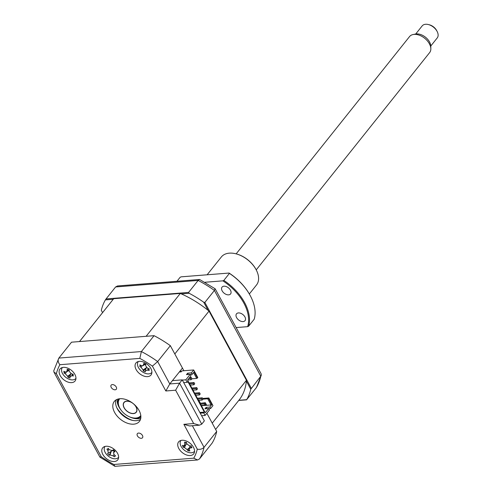 <?xml version="1.0" encoding="UTF-8"?>
<svg xmlns="http://www.w3.org/2000/svg" width="491" height="491" viewBox="0 0 491 491"><rect width="100%" height="100%" fill="white"/><g stroke="black" fill="none" stroke-linecap="round" stroke-linejoin="round"><path stroke-width="0.74" d="M112.316 384.588A3.29 2.074 -141.4 0 0 111.156 385.147A3.29 2.074 -141.4 0 0 111.739 388.148A3.29 2.074 -141.4 0 0 115.139 389.805A3.29 2.074 -141.4 0 0 116.299 389.253A3.29 2.074 -141.4 0 0 115.716 386.245A3.29 2.074 -141.4 0 0 112.316 384.588M138.536 433.08A3.29 2.074 -141.4 0 0 137.37 433.633A3.29 2.074 -141.4 0 0 137.953 436.64A3.29 2.074 -141.4 0 0 141.353 438.297A3.29 2.074 -141.4 0 0 142.519 437.739A3.29 2.074 -141.4 0 0 141.936 434.738A3.29 2.074 -141.4 0 0 138.536 433.08M63.407 367.354A9.636 6.076 -141.4 0 0 60.006 368.98A9.636 6.076 -141.4 0 0 61.713 377.775A9.636 6.076 -141.4 0 0 71.661 382.624A9.636 6.076 -141.4 0 0 75.062 380.998A9.636 6.076 -141.4 0 0 73.355 372.203A9.636 6.076 -141.4 0 0 63.407 367.354M106.068 446.258A9.636 6.076 -141.4 0 0 102.668 447.884A9.636 6.076 -141.4 0 0 104.374 456.679A9.636 6.076 -141.4 0 0 114.329 461.528A9.636 6.076 -141.4 0 0 117.73 459.901A9.636 6.076 -141.4 0 0 116.023 451.106A9.636 6.076 -141.4 0 0 106.068 446.258M182.008 440.261A9.636 6.076 -141.4 0 0 178.607 441.888A9.636 6.076 -141.4 0 0 180.314 450.683A9.636 6.076 -141.4 0 0 190.263 455.531A9.636 6.076 -141.4 0 0 193.669 453.905A9.636 6.076 -141.4 0 0 191.956 445.11A9.636 6.076 -141.4 0 0 182.008 440.261M139.346 361.358A9.636 6.076 -141.4 0 0 135.939 362.984A9.636 6.076 -141.4 0 0 137.652 371.779A9.636 6.076 -141.4 0 0 147.601 376.628A9.636 6.076 -141.4 0 0 151.001 375.001A9.636 6.076 -141.4 0 0 149.295 366.206A9.636 6.076 -141.4 0 0 139.346 361.358M119.951 398.717A16.056 10.121 -141.4 0 0 114.286 401.429A16.056 10.121 -141.4 0 0 117.134 416.086A16.056 10.121 -141.4 0 0 133.718 424.169A16.056 10.121 -141.4 0 0 139.383 421.456A16.056 10.121 -141.4 0 0 136.541 406.8A16.056 10.121 -141.4 0 0 119.951 398.717M115.999 399.926A16.056 10.121 -141.4 0 0 121.124 413.876A16.056 10.121 -141.4 0 0 136.516 420.664A16.056 10.121 -141.4 0 0 140.475 419.455M172.421 380.635L182.449 368.072L170.34 345.682L157.672 361.56L169.776 383.95L172.421 380.635L182.216 379.862L179.571 383.176L201.733 424.156L204.373 420.842L182.216 379.862M215.617 429.416L239.043 400.055A80.604 50.812 -141.4 0 0 246.439 380.298L212.235 423.162L206.864 413.238L216.709 431.442L204.041 447.319C202.274 449.056 200.027 449.676 197.296 449.173L183.861 424.322L193.663 423.549L199.401 425.188L201.733 424.156M154.064 335.678L71.533 342.19L58.865 358.074L141.396 351.556A86.704 54.661 38.6 0 1 157.672 361.56L152.4 366.133A81.887 51.623 -141.4 0 0 139.818 358.399L141.396 351.556L154.064 335.678A86.704 54.661 38.6 0 1 170.34 345.682M216.709 431.442A86.704 54.661 38.6 0 1 212.143 443.091L199.475 458.968L197.56 459.969L193.767 458.177A81.887 51.623 -141.4 0 0 197.296 449.173M199.401 425.188L189.6 425.961L183.861 424.322M193.663 423.549L175.631 390.204L179.571 383.176L169.776 383.95L165.835 390.977L152.4 366.133M197.56 459.969L114.894 466.327L113.851 464.486L193.767 458.177M139.818 358.399L59.902 364.709C57.999 362.364 57.656 360.155 58.865 358.074L53.764 370.797L53.955 372.129L99.882 457.078L101.275 456.753A81.887 51.623 -141.4 0 0 113.851 464.486M53.955 372.129L56.373 373.712L101.275 456.753M102.576 312.626L101.324 310.312A86.704 54.661 -141.4 0 1 105.405 299.884L106.05 298.939L188.581 292.421L198.143 280.441L199.604 279.477L215.144 288.782L261.132 373.798L261.322 375.13L256.437 387.546L246.678 399.668A86.704 54.661 -141.4 0 0 250.766 389.246L260.789 376.204L214.42 290.445L214.966 288.733M106.05 298.939L115.612 286.959L198.143 280.441A86.704 54.661 -141.4 0 1 214.42 290.445L204.857 302.431L203.716 302.229A86.704 54.661 -141.4 0 0 189.152 293.274L188.581 292.421M105.405 299.884L113.231 299.271M181.326 293.894L189.152 293.274M203.716 302.229L208.11 310.355M246.372 381.114L250.766 389.246M204.857 302.431L251.226 388.185M246.678 399.668L238.859 400.288M246.66 399.834L238.718 400.466M261.322 375.13L260.789 376.204A86.704 54.661 -141.4 0 1 256.222 387.853M115.612 286.959L117.527 285.958L199.604 279.477M116.766 407.64A19.266 12.146 -141.4 0 0 132.773 420.419M180.946 440.501L181.013 440.421A8.672 5.469 -141.4 0 0 180.946 440.501A8.672 5.469 -141.4 0 0 180.67 445.503A8.672 5.469 -141.4 0 0 190.514 452.788A8.672 5.469 -141.4 0 0 194.497 451.315A8.672 5.469 -141.4 0 0 194.565 451.235L194.497 451.315M191.281 445.883L191.202 446.859L192.018 447.706A21.935 14.699 143.4 0 1 190.422 447.927L189.115 448.768L189.238 449.725A21.935 8.408 82.4 0 0 189.907 450.916L188.041 450.806A21.935 16.037 -71.9 0 1 187.2 449.609L184.469 447.583A21.935 14.699 143.4 0 1 183.155 447.197L182.419 445.374A21.935 7.077 -10.7 0 0 183.659 445.595L184.401 445.478L184.843 443.796A21.935 16.037 -71.9 0 1 184.53 442.164L186.396 442.274A21.935 8.408 82.4 0 0 186.881 443.913L189.618 445.938A21.935 7.077 -10.7 0 0 191.281 445.883L191.238 445.889M189.072 448.94L188.041 450.806M62.345 367.593L62.406 367.507A8.672 5.469 -141.4 0 0 62.345 367.593A8.672 5.469 -141.4 0 0 61.565 370.68A8.672 5.469 -141.4 0 0 69.826 379.494A8.672 5.469 -141.4 0 0 75.896 378.408A8.672 5.469 -141.4 0 0 75.964 378.322L75.896 378.408M63.965 373.031L64.211 372.387L63.781 371.313A21.935 10.066 3.6 0 0 65.15 371.939L66.457 371.933L67.052 370.779A21.935 12.496 -58.9 0 1 67.175 369.244L69.176 369.858A21.935 4.873 95.3 0 0 69.237 371.448L71.526 373.89A21.935 10.066 3.6 0 0 73.269 374.228L72.883 375.05L73.454 375.946A21.935 17.688 159 0 1 71.729 375.768L69.826 376.928A21.935 4.873 95.3 0 0 70.06 378.015L68.059 377.401A21.935 12.496 -58.9 0 1 67.648 376.259L65.352 373.811A21.935 17.688 159 0 1 63.965 373.031L65.364 372.012M70.765 373.614L69.826 376.928M70.864 374.038L68.059 377.401M105.006 446.497L105.074 446.417A8.672 5.469 -141.4 0 0 105.006 446.497A8.672 5.469 -141.4 0 0 107.093 455.016A8.672 5.469 -141.4 0 0 117.748 458.054A8.672 5.469 -141.4 0 0 118.564 457.311A8.672 5.469 -141.4 0 0 118.626 457.231L118.564 457.311M114.636 456.151L114.409 456.808A21.935 19.855 -114.7 0 1 112.948 455.801L109.984 454.961A21.935 7.064 122.9 0 1 109.125 455.304L107.547 453.678A21.935 0.559 -31.9 0 1 108.266 453.181L107.91 450.609A21.935 19.855 -114.7 0 1 106.915 449.087L107.787 449.093L108.155 448.258A21.935 12.232 51.9 0 0 109.266 449.713L112.224 450.554A21.935 0.559 -31.9 0 1 113.433 449.768L115.017 451.395A21.935 7.064 122.9 0 1 113.943 452.334L113.519 452.947L114.299 454.905A21.935 12.232 51.9 0 0 115.649 455.986L114.636 456.151L114.409 456.808M108.468 448.688L107.787 449.093M112.071 450.64A3.787 2.387 38.6 0 1 111.973 450.812L107.547 453.678M138.352 361.511A8.672 5.469 -141.4 0 0 138.284 361.597A8.672 5.469 -141.4 0 0 137.48 363.77A8.672 5.469 -141.4 0 0 144.661 373.092A8.672 5.469 -141.4 0 0 151.836 372.411A8.672 5.469 -141.4 0 0 151.903 372.325L151.836 372.411M148.834 369.576L149.258 370.472A21.935 18.799 170 0 1 147.521 370.104L145.305 370.895A21.935 2.768 101.1 0 0 145.305 371.89L143.304 371.03A21.935 10.391 -53.3 0 1 143.114 369.956L141.12 367.372A21.935 18.799 170 0 1 139.745 366.409L140.138 365.863L139.849 364.801A21.935 11.176 11.9 0 0 141.236 365.611L142.856 365.721L143.452 364.819A21.935 10.391 -53.3 0 1 143.802 363.383L145.809 364.242A21.935 2.768 101.1 0 0 145.643 365.752L147.638 368.342A21.935 11.176 11.9 0 0 149.368 368.864L148.834 369.576L149.068 368.778M146.343 367.538L145.305 370.895M139.745 366.409L140.138 365.863M146.318 367.863L143.304 371.03M119.73 398.735A13.484 8.5 -141.4 0 0 119.644 407.843A13.484 8.5 -141.4 0 0 131.944 417.657A13.484 8.5 -141.4 0 0 135.878 418.044A13.484 8.5 -141.4 0 0 140.8 415.552M140.886 416.742A14.448 9.108 38.6 0 1 136.762 418.222A14.448 9.108 38.6 0 1 132.539 417.81L131.944 417.657M119.644 407.843L119.362 407.291A14.448 9.108 38.6 0 1 118.546 398.919M134.559 404.737A7.868 4.959 38.6 0 1 136.252 412.256A7.868 4.959 38.6 0 1 133.472 413.588A7.868 4.959 38.6 0 1 125.346 409.623A7.868 4.959 38.6 0 1 123.953 402.442A7.868 4.959 38.6 0 1 126.727 401.116A7.868 4.959 38.6 0 1 131.656 402.424M246.439 380.298L209.025 311.098A80.604 50.812 -141.4 0 0 180.307 293.44L113.703 298.7A80.604 50.812 -141.4 0 0 113.047 299.504L79.474 341.564M193.552 372.595L196.707 378.426L197.818 377.604L193.687 369.969L181.934 370.895L181.154 371.871L179.927 371.969L180.706 370.993L180.074 371.043M183.892 370.742L174.814 353.956L209.025 311.098M180.307 293.44L146.103 336.304L79.499 341.564L113.703 298.7M181.173 371.853L180.706 370.993M201.543 405.947L201.598 405.419M200.432 403.271L198.843 400.325M145.017 364.439A3.787 2.387 38.6 0 1 145.704 365.151M141.126 365.55L139.886 366.354M111.973 450.812A3.787 2.387 38.6 0 1 114.121 451.088M111.169 451.468L109.125 455.304M112.169 450.591L113.439 449.836L112.169 450.591M68.887 370.496A3.787 2.387 38.6 0 1 69.2 370.711M73.269 374.228L72.883 375.05M185.26 444.969L183.155 447.197M186.42 442.36L186.101 442.544L186.396 442.274M205.379 404.609L206.294 404.535M202.63 398.459L208.828 397.968L212.959 405.603L210.627 408.524L209.835 407.064L206.103 407.358L204.937 408.819L208.669 408.524L209.461 409.985L205.103 415.441L201.605 415.717M189.103 382.931L194.025 382.544L193.245 383.514L189.575 383.809M191.858 388.019L196.774 387.632L196.001 388.608L192.331 388.897M194.608 393.113L199.53 392.726L198.751 393.696L195.08 393.985M197.357 398.201L202.28 397.814L201.506 398.79L197.836 399.079M189.569 377.585L191.269 377.45L190.496 378.426L188.796 378.561M200.113 403.295L205.035 402.902L204.256 403.878L200.586 404.167M190.263 385.079L193.933 384.791L194.712 383.815L194.025 382.544M193.245 383.514L193.933 384.791M193.018 390.167L196.688 389.879L197.468 388.903L196.774 387.632M196.001 388.608L196.688 389.879M195.768 395.261L199.438 394.973L200.218 393.997L199.53 392.726M198.751 393.696L199.438 394.973M198.524 400.349L202.194 400.061L202.973 399.085L202.28 397.814M201.506 398.79L202.194 400.061M187.666 379.979L191.183 379.696L191.963 378.727L191.269 377.45M190.496 378.426L191.183 379.696M201.273 405.443L204.943 405.149L205.723 404.179L205.035 402.902M204.256 403.878L204.943 405.149M190.275 374.504L192.147 374.357L194.172 371.822L197.511 377.996M211.854 404.529L208.515 398.354L207.718 398.784L211.056 404.958L211.854 404.529L209.835 407.064M208.828 397.968L208.515 398.354M193.687 369.969L191.355 372.89L192.147 374.357M196.707 378.426L191.895 378.8M202.906 399.165L207.718 398.784M202.145 405.37L206.674 405.241L205.293 402.694L200.985 403.221M188.335 374.498L187.623 373.185L186.457 374.645L190.189 374.351L190.981 375.818L187.562 380.102L205.25 412.808L187.562 380.102M187.623 373.185L191.355 372.89M201.746 405.695L211.056 404.958M206.809 408.672L206.103 407.358M208.749 408.672L210.627 408.524M183.714 382.63L187.212 382.354L185.837 379.807L182.339 380.083M190.189 374.351L185.837 379.807M208.669 408.524L205.25 412.808M200.23 413.177L203.728 412.9L205.103 415.441M187.212 382.354L187.838 381.575L204.354 412.121L199.849 412.471M203.728 412.9L204.354 412.121M124.223 407.812A7.709 4.861 -141.4 0 0 130.256 412.962A7.709 4.861 -141.4 0 0 136.124 412.158A7.709 4.861 -141.4 0 0 135.982 406.886A7.709 4.861 -141.4 0 0 129.943 401.742A7.709 4.861 -141.4 0 0 124.076 402.546A7.709 4.861 -141.4 0 0 124.223 407.812M428.391 24.55L429.392 24.802A8.028 5.063 38.6 0 1 436.609 30.454A8.028 5.063 38.6 0 1 436.708 30.645L437.18 31.559A9.636 6.076 -141.4 0 0 437.058 31.332A9.636 6.076 -141.4 0 0 428.391 24.55A9.636 6.076 -141.4 0 0 422.18 25.9L415.705 34.008M430.767 46.031L437.236 37.917A9.636 6.076 -141.4 0 0 437.18 31.559M413.103 34.53L415.595 34.032A10.992 6.929 38.6 0 1 429.539 41.962A10.992 6.929 38.6 0 1 430.773 46.142L430.84 48.683A12.846 8.095 -141.4 0 0 429.398 43.803A12.846 8.095 -141.4 0 0 413.103 34.53A12.846 8.095 -141.4 0 0 409.562 36.561L236.153 253.865M256.228 269.89L429.643 52.586A12.846 8.095 -141.4 0 0 430.84 48.683M249.33 293.98L256.505 284.989A22.476 14.171 -141.4 0 0 256.363 270.154A22.476 14.171 -141.4 0 0 235.864 253.792A22.476 14.171 -141.4 0 0 229.303 253.153A22.476 14.171 -141.4 0 0 221.367 256.946L207.128 274.788M223.97 286.198A5.456 3.443 38.6 0 1 229.61 288.947A5.456 3.443 38.6 0 1 230.58 293.931A5.456 3.443 38.6 0 1 228.646 294.852A5.456 3.443 38.6 0 1 223.012 292.108A5.456 3.443 38.6 0 1 222.042 287.125A5.456 3.443 38.6 0 1 223.97 286.198M238.423 312.927A5.456 3.443 38.6 0 1 244.058 315.676A5.456 3.443 38.6 0 1 245.027 320.66A5.456 3.443 38.6 0 1 243.1 321.58A5.456 3.443 38.6 0 1 237.46 318.831A5.456 3.443 38.6 0 1 236.496 313.847A5.456 3.443 38.6 0 1 238.423 312.927M176.956 281.263L180.136 277.286L181.105 276.844L229.082 273.051A42.711 26.925 38.6 0 1 250.594 296.306A42.711 26.925 38.6 0 1 250.686 296.484M223.835 280.404A43.349 27.33 38.6 0 1 248.606 326.22L254.203 319.205A43.349 27.33 -141.4 0 0 250.784 296.668A43.349 27.33 -141.4 0 0 229.432 273.389L223.835 280.404L222.859 280.846A42.711 26.925 -141.4 0 1 247.636 326.662L236.134 327.571M205.011 282.257L222.859 280.846M247.636 326.662L248.606 326.22M229.082 273.051L229.432 273.389M236.067 253.847A21.837 13.766 38.6 0 1 236.263 253.896A21.837 13.766 38.6 0 1 256.179 269.786A21.837 13.766 38.6 0 1 256.271 269.97M59.902 364.709A81.887 51.623 -141.4 0 0 56.373 373.712M175.631 390.204L165.835 390.977M192.374 425.746L204.041 447.319A86.704 54.661 38.6 0 1 199.475 458.968M140.794 418.117A16.056 10.121 38.6 0 1 138.069 418.713A16.056 10.121 38.6 0 1 129.532 416.841M120.976 410.016A16.056 10.121 38.6 0 1 117.232 399.312M142.04 365.881L141.12 367.372M146.25 367.827L143.114 369.956M148.448 368.594L147.521 370.104M144.495 364.113L143.452 364.819M109.008 449.388L107.91 450.609M109.984 454.961L111.242 451.419L108.266 453.181M114.01 454.623L112.948 455.801M114.354 451.174L113.943 452.334M66.383 371.975L65.352 373.811M70.6 374.124L67.648 376.259M72.656 374.117L71.729 375.768M68.145 369.987L67.052 370.779M185.862 444.613L184.469 447.583M189.434 447.761L187.2 449.609M191.116 446.454L190.422 447.927M186.451 442.465L184.843 443.796M114.894 466.327L99.943 457.139M142.856 365.721L145.176 364.347M113.519 452.947L114.133 451.033M72.92 374.694L73.079 374.197M66.457 371.933L69.188 370.318M189.115 448.768L190.023 445.932M184.401 445.478L186.905 443.993M136.124 412.158L136.744 411.378M124.076 402.546L124.696 401.767M250.594 296.306L250.784 296.668M236.263 253.896L235.864 253.792M256.179 269.786L256.363 270.154"/></g></svg>
